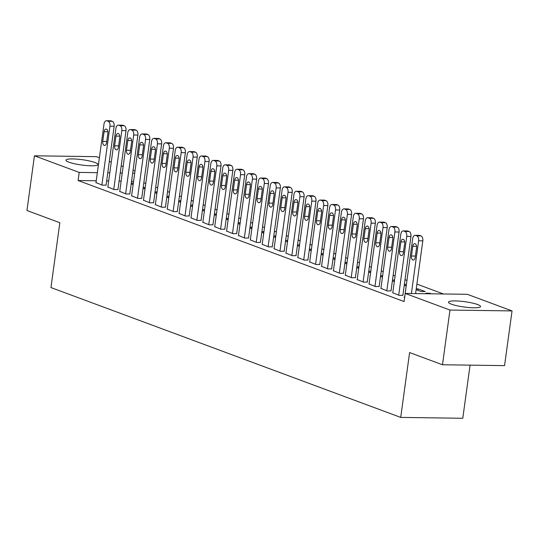 <?xml version="1.0" encoding="UTF-8"?>
<svg xmlns="http://www.w3.org/2000/svg" width="539" height="539" viewBox="0 0 539 539"><rect width="100%" height="100%" fill="white"/><g stroke="black" fill="none" stroke-linecap="round" stroke-linejoin="round"><path stroke-width="0.81" d="M451.426 304.178A16.177 2.675 -172.2 0 1 448.482 302.163A16.177 2.675 -172.2 0 1 459.828 301.153A16.177 2.675 -172.2 0 1 477.594 304.542A16.177 2.675 -172.2 0 1 480.539 306.556A16.177 2.675 -172.2 0 1 469.193 307.567A16.177 2.675 -172.2 0 1 451.426 304.178M68.898 162.178A16.177 2.675 -172.2 0 1 65.96 160.164A16.177 2.675 -172.2 0 1 77.299 159.153A16.177 2.675 -172.2 0 1 95.073 162.542A16.177 2.675 -172.2 0 1 98.01 164.557A16.177 2.675 -172.2 0 1 86.671 165.567A16.177 2.675 -172.2 0 1 68.898 162.178M443.449 293.971L416.896 284.114M406.958 280.421L405.025 279.707M395.087 276.015L393.147 275.294M383.216 271.609L381.275 270.888M371.344 267.203L369.404 266.482M359.473 262.796L357.532 262.075M347.601 258.39L345.661 257.669M335.723 253.984L333.789 253.263M323.851 249.57L321.918 248.856M311.98 245.164L310.046 244.45M300.108 240.758L298.168 240.037M288.237 236.351L286.297 235.631M276.366 231.945L274.425 231.224M264.494 227.539L262.554 226.818M252.623 223.133L250.682 222.412M240.744 218.719L238.811 218.005M228.873 214.313L226.939 213.599M217.001 209.907L215.068 209.186M205.13 205.5L203.196 204.78M193.258 201.094L191.318 200.373M181.387 196.688L179.447 195.967M169.515 192.282L167.575 191.561M157.644 187.875L155.704 187.154M145.766 183.462L143.832 182.748M467.293 294.301L512.05 310.915L449.977 310.053L405.22 293.438L467.293 294.301M449.977 310.053L442.479 364.762L504.558 365.631L512.05 310.915M470.062 365.146L462.785 418.271L400.713 417.402L50.956 287.563L59.836 222.722L26.95 210.513L34.442 155.798L96.521 156.667L99.392 157.732M109.323 161.417L111.263 162.138M121.194 165.823L123.135 166.544M133.072 170.236L135.006 170.951M429.852 293.782L429.92 293.29L425.722 293.229L427.09 293.742M429.92 293.29L431.288 293.802M392.79 292.771L399.291 295.406L402.896 295.244M405.975 285.906L406.17 284.477L404.371 284.451M404.263 285.266L406.197 285.987M369.047 283.959L375.548 286.593L379.146 286.431M382.232 277.086L382.427 275.665L380.628 275.638M380.514 276.453L382.454 277.167M345.304 275.146L351.805 277.78L355.403 277.619M358.489 268.274L358.684 266.845L356.885 266.825M356.771 267.634L358.711 268.355M321.561 266.327L328.056 268.968L331.66 268.806M334.746 259.461L334.941 258.033L333.136 258.006M333.028 258.821L334.962 259.542M297.811 257.514L304.313 260.148L307.917 259.987M310.996 250.642L311.192 249.22L309.393 249.193M309.285 250.008L311.219 250.729M274.068 248.701L280.57 251.336L284.168 251.174M287.253 241.829L287.449 240.407L285.65 240.381M285.535 241.196L287.476 241.91M250.325 239.889L256.827 242.523L260.425 242.361M263.51 233.016L263.706 231.588L261.907 231.568M261.792 232.376L263.733 233.097M226.582 231.069L233.077 233.71L236.682 233.549M239.767 224.204L239.963 222.775L238.157 222.748M238.049 223.564L239.983 224.285M202.832 222.257L209.334 224.891L212.939 224.729M216.018 215.384L216.213 213.963L214.414 213.936M214.306 214.751L216.24 215.472M179.089 213.444L185.591 216.078L189.189 215.917M192.275 206.572L192.47 205.15L190.671 205.123M190.557 205.938L192.497 206.653M155.347 204.631L161.848 207.266L165.446 207.104M168.532 197.759L168.727 196.331L166.928 196.311M166.814 197.119L168.754 197.84M131.604 195.812L138.099 198.453L141.703 198.291M144.789 188.946L144.984 187.518L143.179 187.491M143.071 188.306L145.004 189.027M107.854 186.999L114.356 189.634L117.96 189.472M133.591 181.293L131.556 181.266M121.14 181.117L119.106 181.091M108.683 180.949L106.655 180.915M96.232 180.774L78.094 180.518L404.109 301.544L405.22 293.438M95.982 182.593L102.484 185.227L106.089 185.066M132.911 184.54L133.106 183.112L131.307 183.085M131.199 183.9L133.133 184.621M119.725 191.406L126.227 194.04L129.832 193.878M156.66 193.353L156.856 191.924L155.05 191.897M154.942 192.713L156.876 193.434M143.475 200.225L149.977 202.859L153.575 202.698M180.403 202.165L180.599 200.737L178.8 200.717M178.685 201.532L180.626 202.246M167.218 209.038L173.72 211.672L177.318 211.51M204.146 210.978L204.342 209.556L202.543 209.53M202.428 210.345L204.369 211.066M190.961 217.85L197.463 220.485L201.067 220.323M227.889 219.797L228.085 218.369L226.286 218.342M226.178 219.157L228.112 219.878M214.704 226.663L221.206 229.304L224.81 229.136M251.639 228.61L251.834 227.182L250.029 227.155M249.921 227.97L251.854 228.691M238.454 235.482L244.955 238.117L248.553 237.955M275.382 237.423L275.577 235.994L273.778 235.974M273.664 236.789L275.604 237.504M262.197 244.295L268.698 246.929L272.296 246.768M299.125 246.235L299.32 244.814L297.521 244.787M297.407 245.602L299.347 246.323M285.939 253.108L292.441 255.742L296.039 255.58M322.868 255.055L323.063 253.626L321.264 253.599M321.156 254.415L323.09 255.136M309.682 261.92L316.184 264.561L319.789 264.4M346.617 263.867L346.813 262.439L345.007 262.419M344.899 263.227L346.833 263.948M333.432 270.74L339.934 273.374L343.532 273.212M370.36 272.68L370.556 271.252L368.757 271.232M368.642 272.047L370.583 272.761M357.175 279.552L363.677 282.187L367.275 282.025M394.103 281.493L394.299 280.071L392.5 280.044M392.385 280.859L394.326 281.58M380.918 288.365L387.42 290.999L391.018 290.838M417.846 290.312L418.042 288.884L416.243 288.857M418.042 288.884L425.17 291.525L420.972 291.471L416.135 289.672M404.661 297.178L404.041 297.171L404.674 297.407M78.094 180.518L79.206 172.413L34.442 155.798M442.479 364.762L409.593 352.553L400.713 417.402M134.703 173.187L132.668 173.16M122.245 173.012L120.217 172.985M109.794 172.844L107.766 172.81M97.343 172.669L79.206 172.413M95.955 182.802L104.014 123.997A4.15 2.439 -89.2 0 1 106.446 120.729A4.15 2.439 -89.2 0 1 106.938 120.824L108.13 121.268A4.15 2.439 -89.2 0 1 109.949 126.2L101.891 185.012M106.055 185.281L114.14 126.261L109.949 126.2M104.081 131.691A3.322 1.947 90.8 0 1 106.028 129.077A3.322 1.947 90.8 0 1 107.881 133.099L106.547 142.828A3.322 1.947 90.8 0 1 104.6 145.442A3.322 1.947 90.8 0 1 102.747 141.42L104.081 131.691L107.901 131.745M106.446 120.729L110.636 120.79A4.15 2.439 90.8 0 1 111.135 120.884L112.321 121.329A4.15 2.439 90.8 0 1 114.14 126.261M107.827 187.215L115.885 128.403A4.15 2.439 -89.2 0 1 118.317 125.142A4.15 2.439 -89.2 0 1 118.816 125.237L120.002 125.675A4.15 2.439 -89.2 0 1 121.821 130.606L113.763 189.418M117.926 189.688L126.011 130.667L121.821 130.606M115.952 136.097A3.322 1.947 90.8 0 1 117.9 133.483A3.322 1.947 90.8 0 1 119.752 137.506L118.418 147.235A3.322 1.947 90.8 0 1 116.471 149.849A3.322 1.947 90.8 0 1 114.618 145.826L115.952 136.097L119.773 136.151M118.317 125.142L122.508 125.196A4.15 2.439 90.8 0 1 123.007 125.291L124.192 125.735A4.15 2.439 90.8 0 1 126.011 130.667M119.698 191.621L127.756 132.81A4.15 2.439 -89.2 0 1 130.189 129.549A4.15 2.439 -89.2 0 1 130.687 129.643L131.873 130.081A4.15 2.439 -89.2 0 1 133.692 135.013L125.634 193.824M129.798 194.094L137.883 135.073L133.692 135.013M127.824 140.504A3.322 1.947 90.8 0 1 129.771 137.89A3.322 1.947 90.8 0 1 131.624 141.912L130.29 151.641A3.322 1.947 90.8 0 1 128.343 154.255A3.322 1.947 90.8 0 1 126.49 150.233L127.824 140.504L131.644 140.558M130.189 129.549L134.379 129.603A4.15 2.439 90.8 0 1 134.878 129.697L136.064 130.142A4.15 2.439 90.8 0 1 137.883 135.073M131.57 196.028L139.628 137.223A4.15 2.439 -89.2 0 1 142.06 133.955A4.15 2.439 -89.2 0 1 142.559 134.049L143.745 134.487A4.15 2.439 -89.2 0 1 145.564 139.426L137.506 198.231M141.676 198.5L149.761 139.48L145.564 139.426M139.695 144.91A3.322 1.947 90.8 0 1 141.642 142.296A3.322 1.947 90.8 0 1 143.495 146.325L142.161 156.047A3.322 1.947 90.8 0 1 140.221 158.661A3.322 1.947 90.8 0 1 138.361 154.639L139.695 144.91L143.515 144.964M142.06 133.955L146.251 134.009A4.15 2.439 90.8 0 1 146.749 134.11L147.935 134.548A4.15 2.439 90.8 0 1 149.761 139.48M143.441 200.434L151.499 141.629A4.15 2.439 -89.2 0 1 153.932 138.361A4.15 2.439 -89.2 0 1 154.43 138.456L155.616 138.894A4.15 2.439 -89.2 0 1 157.435 143.832L149.377 202.637M153.548 202.907L161.633 143.886L157.435 143.832M151.567 149.316A3.322 1.947 90.8 0 1 153.514 146.709A3.322 1.947 90.8 0 1 155.367 150.731L154.033 160.454A3.322 1.947 90.8 0 1 152.092 163.068A3.322 1.947 90.8 0 1 150.24 159.045L151.567 149.316L155.387 149.37M153.932 138.361L158.129 138.422A4.15 2.439 90.8 0 1 158.621 138.516L159.813 138.954A4.15 2.439 90.8 0 1 161.633 143.886M155.32 204.84L163.371 146.035A4.15 2.439 -89.2 0 1 165.803 142.768A4.15 2.439 -89.2 0 1 166.302 142.862L167.488 143.307A4.15 2.439 -89.2 0 1 169.307 148.238L161.255 207.043M165.419 207.313L173.504 148.299L169.307 148.238M163.438 153.723A3.322 1.947 90.8 0 1 165.385 151.115A3.322 1.947 90.8 0 1 167.238 155.138L165.911 164.86A3.322 1.947 90.8 0 1 163.964 167.474A3.322 1.947 90.8 0 1 162.111 163.452L163.438 153.723L167.258 153.777M165.803 142.768L170.001 142.828A4.15 2.439 90.8 0 1 170.499 142.923L171.685 143.361A4.15 2.439 90.8 0 1 173.504 148.299M167.191 209.247L175.242 150.442A4.15 2.439 -89.2 0 1 177.675 147.174A4.15 2.439 -89.2 0 1 178.173 147.268L179.359 147.713A4.15 2.439 -89.2 0 1 181.178 152.645L173.127 211.45M177.291 211.719L185.376 152.705L181.178 152.645M175.316 158.136A3.322 1.947 90.8 0 1 177.257 155.522A3.322 1.947 90.8 0 1 179.11 159.544L177.782 169.273A3.322 1.947 90.8 0 1 175.835 171.88A3.322 1.947 90.8 0 1 173.982 167.858L175.316 158.136L179.13 158.183M177.675 147.174L181.872 147.235A4.15 2.439 90.8 0 1 182.371 147.329L183.556 147.767A4.15 2.439 90.8 0 1 185.376 152.705M179.063 213.653L187.114 154.848A4.15 2.439 -89.2 0 1 189.546 151.58A4.15 2.439 -89.2 0 1 190.045 151.675L191.23 152.119A4.15 2.439 -89.2 0 1 193.05 157.051L184.998 215.856M189.162 216.132L197.247 157.112L193.05 157.051M187.188 162.542A3.322 1.947 90.8 0 1 189.135 159.928A3.322 1.947 90.8 0 1 190.988 163.95L189.654 173.679A3.322 1.947 90.8 0 1 187.707 176.293A3.322 1.947 90.8 0 1 185.854 172.264L187.188 162.542L191.001 162.596M189.546 151.58L193.744 151.641A4.15 2.439 90.8 0 1 194.242 151.735L195.428 152.173A4.15 2.439 90.8 0 1 197.247 157.112M190.934 218.059L198.992 159.254A4.15 2.439 -89.2 0 1 201.424 155.987A4.15 2.439 -89.2 0 1 201.916 156.081L203.109 156.526A4.15 2.439 -89.2 0 1 204.928 161.457L196.87 220.269M201.034 220.539L209.119 161.518L204.928 161.457M199.059 166.949A3.322 1.947 90.8 0 1 201.007 164.334A3.322 1.947 90.8 0 1 202.859 168.357L201.525 178.086A3.322 1.947 90.8 0 1 199.578 180.7A3.322 1.947 90.8 0 1 197.725 176.677L199.059 166.949L202.88 167.002M201.424 155.987L205.615 156.047A4.15 2.439 90.8 0 1 206.114 156.142L207.299 156.586A4.15 2.439 90.8 0 1 209.119 161.518M202.805 222.472L210.864 163.661A4.15 2.439 -89.2 0 1 213.296 160.4A4.15 2.439 -89.2 0 1 213.794 160.494L214.98 160.932A4.15 2.439 -89.2 0 1 216.799 165.864L208.741 224.675M212.905 224.945L220.99 165.924L216.799 165.864M210.931 171.355A3.322 1.947 90.8 0 1 212.878 168.741A3.322 1.947 90.8 0 1 214.731 172.763L213.397 182.492A3.322 1.947 90.8 0 1 211.45 185.106A3.322 1.947 90.8 0 1 209.597 181.084L210.931 171.355L214.751 171.409M213.296 160.4L217.487 160.454A4.15 2.439 90.8 0 1 217.985 160.548L219.171 160.993A4.15 2.439 90.8 0 1 220.99 165.924M214.677 226.879L222.735 168.067A4.15 2.439 -89.2 0 1 225.167 164.806A4.15 2.439 -89.2 0 1 225.666 164.9L226.852 165.338A4.15 2.439 -89.2 0 1 228.671 170.277L220.613 229.082M224.776 229.351L232.861 170.331L228.671 170.277M222.802 175.761A3.322 1.947 90.8 0 1 224.75 173.147A3.322 1.947 90.8 0 1 226.602 177.169L225.268 186.898A3.322 1.947 90.8 0 1 223.321 189.512A3.322 1.947 90.8 0 1 221.468 185.49L222.802 175.761L226.623 175.815M225.167 164.806L229.358 164.86A4.15 2.439 90.8 0 1 229.857 164.954L231.042 165.399A4.15 2.439 90.8 0 1 232.861 170.331M226.548 231.285L234.606 172.48A4.15 2.439 -89.2 0 1 237.039 169.212A4.15 2.439 -89.2 0 1 237.537 169.307L238.723 169.745A4.15 2.439 -89.2 0 1 240.542 174.683L232.484 233.488M236.655 233.758L244.74 174.737L240.542 174.683M234.674 180.167A3.322 1.947 90.8 0 1 236.621 177.553A3.322 1.947 90.8 0 1 238.474 181.582L237.14 191.305A3.322 1.947 90.8 0 1 235.199 193.919A3.322 1.947 90.8 0 1 233.34 189.896L234.674 180.167L238.494 180.221M237.039 169.212L241.229 169.273A4.15 2.439 90.8 0 1 241.728 169.367L242.914 169.805A4.15 2.439 90.8 0 1 244.74 174.737M238.42 235.691L246.478 176.886A4.15 2.439 -89.2 0 1 248.91 173.619A4.15 2.439 -89.2 0 1 249.409 173.713L250.595 174.151A4.15 2.439 -89.2 0 1 252.414 179.089L244.356 237.894M248.526 238.164L256.611 179.143L252.414 179.089M246.545 184.574A3.322 1.947 90.8 0 1 248.492 181.966A3.322 1.947 90.8 0 1 250.345 185.989L249.011 195.711A3.322 1.947 90.8 0 1 247.071 198.325A3.322 1.947 90.8 0 1 245.218 194.303L246.545 184.574L250.365 184.628M248.91 173.619L253.108 173.679A4.15 2.439 90.8 0 1 253.599 173.774L254.792 174.212A4.15 2.439 90.8 0 1 256.611 179.143M250.298 240.098L258.349 181.293A4.15 2.439 -89.2 0 1 260.782 178.025A4.15 2.439 -89.2 0 1 261.28 178.119L262.466 178.564A4.15 2.439 -89.2 0 1 264.285 183.496L256.234 242.301M260.398 242.57L268.483 183.556L264.285 183.496M258.417 188.98A3.322 1.947 90.8 0 1 260.364 186.373A3.322 1.947 90.8 0 1 262.217 190.395L260.889 200.117A3.322 1.947 90.8 0 1 258.942 202.731A3.322 1.947 90.8 0 1 257.09 198.709L258.417 188.98L262.237 189.034M260.782 178.025L264.979 178.086A4.15 2.439 90.8 0 1 265.478 178.18L266.664 178.618A4.15 2.439 90.8 0 1 268.483 183.556M262.17 244.504L270.221 185.699A4.15 2.439 -89.2 0 1 272.653 182.431A4.15 2.439 -89.2 0 1 273.152 182.526L274.338 182.97A4.15 2.439 -89.2 0 1 276.157 187.902L268.105 246.707M272.269 246.977L280.354 187.963L276.157 187.902M270.295 193.393A3.322 1.947 90.8 0 1 272.235 190.779A3.322 1.947 90.8 0 1 274.088 194.801L272.761 204.53A3.322 1.947 90.8 0 1 270.814 207.138A3.322 1.947 90.8 0 1 268.961 203.115L270.295 193.393L274.108 193.44M272.653 182.431L276.851 182.492A4.15 2.439 90.8 0 1 277.349 182.586L278.535 183.024A4.15 2.439 90.8 0 1 280.354 187.963M274.041 248.91L282.092 190.105A4.15 2.439 -89.2 0 1 284.525 186.838A4.15 2.439 -89.2 0 1 285.023 186.932L286.209 187.377A4.15 2.439 -89.2 0 1 288.028 192.308L279.977 251.113M284.141 251.39L292.226 192.369L288.028 192.308M282.166 197.8A3.322 1.947 90.8 0 1 284.114 195.185A3.322 1.947 90.8 0 1 285.966 199.208L284.632 208.937A3.322 1.947 90.8 0 1 282.685 211.551A3.322 1.947 90.8 0 1 280.832 207.522L282.166 197.8L285.98 197.853M284.525 186.838L288.722 186.898A4.15 2.439 90.8 0 1 289.221 186.993L290.406 187.431A4.15 2.439 90.8 0 1 292.226 192.369M285.913 253.323L293.971 194.512A4.15 2.439 -89.2 0 1 296.403 191.244A4.15 2.439 -89.2 0 1 296.895 191.338L298.087 191.783A4.15 2.439 -89.2 0 1 299.906 196.715L291.848 255.526M296.012 255.796L304.097 196.775L299.906 196.715M294.038 202.206A3.322 1.947 90.8 0 1 295.985 199.592A3.322 1.947 90.8 0 1 297.838 203.614L296.504 213.343A3.322 1.947 90.8 0 1 294.557 215.957A3.322 1.947 90.8 0 1 292.704 211.935L294.038 202.206L297.858 202.26M296.403 191.244L300.594 191.305A4.15 2.439 90.8 0 1 301.092 191.399L302.278 191.844A4.15 2.439 90.8 0 1 304.097 196.775M297.784 257.73L305.842 198.918A4.15 2.439 -89.2 0 1 308.274 195.657A4.15 2.439 -89.2 0 1 308.766 195.751L309.959 196.189A4.15 2.439 -89.2 0 1 311.778 201.121L303.72 259.933M307.884 260.202L315.969 201.182L311.778 201.121M305.909 206.612A3.322 1.947 90.8 0 1 307.857 203.998A3.322 1.947 90.8 0 1 309.709 208.02L308.375 217.749A3.322 1.947 90.8 0 1 306.428 220.363A3.322 1.947 90.8 0 1 304.575 216.341L305.909 206.612L309.73 206.666M308.274 195.657L312.465 195.711A4.15 2.439 90.8 0 1 312.964 195.805L314.149 196.25A4.15 2.439 90.8 0 1 315.969 201.182M309.656 262.136L317.714 203.324A4.15 2.439 -89.2 0 1 320.146 200.063A4.15 2.439 -89.2 0 1 320.644 200.158L321.83 200.596A4.15 2.439 -89.2 0 1 323.649 205.534L315.591 264.339M319.755 264.609L327.84 205.588L323.649 205.534M317.781 211.018A3.322 1.947 90.8 0 1 319.728 208.404A3.322 1.947 90.8 0 1 321.581 212.427L320.247 222.156A3.322 1.947 90.8 0 1 318.3 224.77A3.322 1.947 90.8 0 1 316.447 220.747L317.781 211.018L321.601 211.072M320.146 200.063L324.337 200.117A4.15 2.439 90.8 0 1 324.835 200.212L326.021 200.656A4.15 2.439 90.8 0 1 327.84 205.588M321.527 266.542L329.585 207.737A4.15 2.439 -89.2 0 1 332.017 204.47A4.15 2.439 -89.2 0 1 332.516 204.564L333.702 205.002A4.15 2.439 -89.2 0 1 335.521 209.941L327.463 268.745M331.633 269.015L339.711 209.994L335.521 209.941M329.652 215.425A3.322 1.947 90.8 0 1 331.6 212.811A3.322 1.947 90.8 0 1 333.452 216.84L332.118 226.562A3.322 1.947 90.8 0 1 330.171 229.176A3.322 1.947 90.8 0 1 328.318 225.154L329.652 215.425L333.473 215.479M332.017 204.47L336.208 204.53A4.15 2.439 90.8 0 1 336.707 204.625L337.892 205.063A4.15 2.439 90.8 0 1 339.711 209.994M333.398 270.949L341.457 212.144A4.15 2.439 -89.2 0 1 343.889 208.876A4.15 2.439 -89.2 0 1 344.387 208.97L345.573 209.408A4.15 2.439 -89.2 0 1 347.392 214.347L339.334 273.152M343.505 273.421L351.59 214.401L347.392 214.347M341.524 219.831A3.322 1.947 90.8 0 1 343.471 217.224A3.322 1.947 90.8 0 1 345.324 221.246L343.99 230.968A3.322 1.947 90.8 0 1 342.049 233.582A3.322 1.947 90.8 0 1 340.197 229.56L341.524 219.831L345.344 219.885M343.889 208.876L348.086 208.937A4.15 2.439 90.8 0 1 348.578 209.031L349.771 209.469A4.15 2.439 90.8 0 1 351.59 214.401M345.277 275.355L353.328 216.55A4.15 2.439 -89.2 0 1 355.76 213.282A4.15 2.439 -89.2 0 1 356.259 213.377L357.445 213.821A4.15 2.439 -89.2 0 1 359.264 218.753L351.212 277.558M355.376 277.828L363.461 218.814L359.264 218.753M353.395 224.237A3.322 1.947 90.8 0 1 355.342 221.63A3.322 1.947 90.8 0 1 357.195 225.652L355.868 235.375A3.322 1.947 90.8 0 1 353.921 237.989A3.322 1.947 90.8 0 1 352.068 233.966L353.395 224.237L357.216 224.291M355.76 213.282L359.958 213.343A4.15 2.439 90.8 0 1 360.456 213.437L361.642 213.875A4.15 2.439 90.8 0 1 363.461 218.814M357.148 279.761L365.199 220.956A4.15 2.439 -89.2 0 1 367.632 217.689A4.15 2.439 -89.2 0 1 368.13 217.783L369.316 218.228A4.15 2.439 -89.2 0 1 371.135 223.159L363.084 281.964M367.248 282.234L375.333 223.22L371.135 223.159M365.274 228.651A3.322 1.947 90.8 0 1 367.214 226.036A3.322 1.947 90.8 0 1 369.067 230.059L367.739 239.788A3.322 1.947 90.8 0 1 365.792 242.395A3.322 1.947 90.8 0 1 363.94 238.373L365.274 228.651L369.087 228.704M367.632 217.689L371.829 217.749A4.15 2.439 90.8 0 1 372.328 217.844L373.514 218.282A4.15 2.439 90.8 0 1 375.333 223.22M369.02 284.168L377.071 225.363A4.15 2.439 -89.2 0 1 379.503 222.095A4.15 2.439 -89.2 0 1 380.002 222.189L381.188 222.634A4.15 2.439 -89.2 0 1 383.007 227.566L374.955 286.371M379.119 286.647L387.204 227.626L383.007 227.566M377.145 233.057A3.322 1.947 90.8 0 1 379.092 230.443A3.322 1.947 90.8 0 1 380.945 234.465L379.611 244.194A3.322 1.947 90.8 0 1 377.664 246.808A3.322 1.947 90.8 0 1 375.811 242.779L377.145 233.057L380.958 233.111M379.503 222.095L383.701 222.156A4.15 2.439 90.8 0 1 384.199 222.25L385.385 222.688A4.15 2.439 90.8 0 1 387.204 227.626M380.891 288.581L388.949 229.769A4.15 2.439 -89.2 0 1 391.381 226.501A4.15 2.439 -89.2 0 1 391.873 226.602L393.066 227.04A4.15 2.439 -89.2 0 1 394.885 231.972L386.827 290.784M390.991 291.053L399.076 232.033L394.885 231.972M389.017 237.463A3.322 1.947 90.8 0 1 390.964 234.849A3.322 1.947 90.8 0 1 392.816 238.871L391.482 248.6A3.322 1.947 90.8 0 1 389.535 251.214A3.322 1.947 90.8 0 1 387.682 247.192L389.017 237.463L392.837 237.517M391.381 226.501L395.572 226.562A4.15 2.439 90.8 0 1 396.071 226.656L397.256 227.101A4.15 2.439 90.8 0 1 399.076 232.033M392.763 292.987L400.821 234.175A4.15 2.439 -89.2 0 1 403.253 230.914A4.15 2.439 -89.2 0 1 403.745 231.009L404.937 231.447A4.15 2.439 -89.2 0 1 406.756 236.378L398.698 295.19M402.862 295.46L410.947 236.439L406.756 236.378M400.888 241.87A3.322 1.947 90.8 0 1 402.835 239.255A3.322 1.947 90.8 0 1 404.688 243.278L403.354 253.007A3.322 1.947 90.8 0 1 401.407 255.621A3.322 1.947 90.8 0 1 399.554 251.598L400.888 241.87L404.708 241.923M403.253 230.914L407.444 230.968A4.15 2.439 90.8 0 1 407.942 231.063L409.128 231.507A4.15 2.439 90.8 0 1 410.947 236.439M404.634 297.393L412.692 238.582A4.15 2.439 -89.2 0 1 415.124 235.321A4.15 2.439 -89.2 0 1 415.623 235.415L416.809 235.853A4.15 2.439 -89.2 0 1 418.628 240.792L411.405 293.519M415.596 293.58L422.819 240.845L418.628 240.792M412.759 246.276A3.322 1.947 90.8 0 1 414.707 243.662A3.322 1.947 90.8 0 1 416.559 247.684L415.225 257.413A3.322 1.947 90.8 0 1 413.278 260.027A3.322 1.947 90.8 0 1 411.425 256.005L412.759 246.276L416.58 246.33M415.124 235.321L419.315 235.375A4.15 2.439 90.8 0 1 419.814 235.469L420.999 235.914A4.15 2.439 90.8 0 1 422.819 240.845M111.135 120.884L106.938 120.824M112.321 121.329L108.13 121.268M102.747 141.42L106.729 141.474M123.007 125.291L118.816 125.237M124.192 125.735L120.002 125.675M114.618 145.826L118.607 145.88M134.878 129.697L130.687 129.643M136.064 130.142L131.873 130.081M126.49 150.233L130.478 150.287M146.749 134.11L142.559 134.049M147.935 134.548L143.745 134.487M138.361 154.639L142.35 154.693M158.621 138.516L154.43 138.456M159.813 138.954L155.616 138.894M150.24 159.045L154.221 159.099M170.499 142.923L166.302 142.862M171.685 143.361L167.488 143.307M162.111 163.452L166.093 163.506M182.371 147.329L178.173 147.268M183.556 147.767L179.359 147.713M173.982 167.858L177.964 167.919M194.242 151.735L190.045 151.675M195.428 152.173L191.23 152.119M185.854 172.264L189.836 172.325M206.114 156.142L201.916 156.081M207.299 156.586L203.109 156.526M197.725 176.677L201.707 176.731M217.985 160.548L213.794 160.494M219.171 160.993L214.98 160.932M209.597 181.084L213.585 181.138M229.857 164.954L225.666 164.9M231.042 165.399L226.852 165.338M221.468 185.49L225.457 185.544M241.728 169.367L237.537 169.307M242.914 169.805L238.723 169.745M233.34 189.896L237.328 189.95M253.599 173.774L249.409 173.713M254.792 174.212L250.595 174.151M245.218 194.303L249.2 194.357M265.478 178.18L261.28 178.119M266.664 178.618L262.466 178.564M257.09 198.709L261.071 198.763M277.349 182.586L273.152 182.526M278.535 183.024L274.338 182.97M268.961 203.115L272.943 203.176M289.221 186.993L285.023 186.932M290.406 187.431L286.209 187.377M280.832 207.522L284.814 207.582M301.092 191.399L296.895 191.338M302.278 191.844L298.087 191.783M292.704 211.935L296.686 211.989M312.964 195.805L308.766 195.751M314.149 196.25L309.959 196.189M304.575 216.341L308.564 216.395M324.835 200.212L320.644 200.158M326.021 200.656L321.83 200.596M316.447 220.747L320.435 220.801M336.707 204.625L332.516 204.564M337.892 205.063L333.702 205.002M328.318 225.154L332.307 225.208M348.578 209.031L344.387 208.97M349.771 209.469L345.573 209.408M340.197 229.56L344.178 229.614M360.456 213.437L356.259 213.377M361.642 213.875L357.445 213.821M352.068 233.966L356.05 234.02M372.328 217.844L368.13 217.783M373.514 218.282L369.316 218.228M363.94 238.373L367.921 238.433M384.199 222.25L380.002 222.189M385.385 222.688L381.188 222.634M375.811 242.779L379.793 242.84M396.071 226.656L391.873 226.602M397.256 227.101L393.066 227.04M387.682 247.192L391.664 247.246M407.942 231.063L403.745 231.009M409.128 231.507L404.937 231.447M399.554 251.598L403.543 251.652M419.814 235.469L415.623 235.415M420.999 235.914L416.809 235.853M411.425 256.005L415.414 256.059"/></g></svg>
